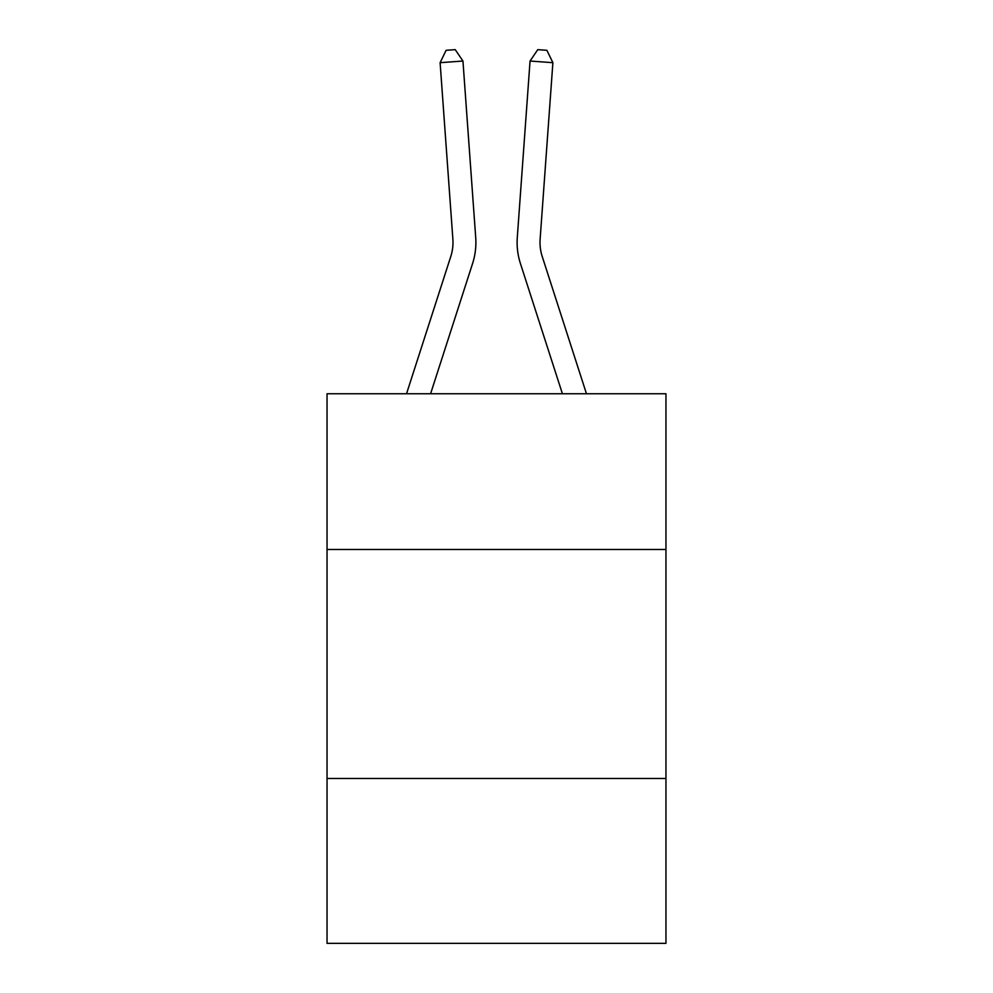 <?xml version="1.0" encoding="UTF-8"?>
<svg xmlns="http://www.w3.org/2000/svg" width="993" height="993" viewBox="0 0 993 993"><rect width="100%" height="100%" fill="white"/><g stroke="black" fill="none" stroke-linecap="round" stroke-linejoin="round"><path stroke-width="1.49" d="M665.955 549.477L665.955 393.749L327.045 393.749L327.045 549.477L665.955 549.477L665.955 943.35L327.045 943.35L327.045 549.477M665.955 778.475L327.045 778.475M475.709 237.476L462.949 61.032L475.709 237.476A68.703 68.703 0 0 1 472.581 263.505L430.59 393.749M586.466 393.749L542.215 256.479A45.802 45.802 0 0 1 540.13 239.127L552.89 62.683L530.051 61.032L517.291 237.476A68.703 68.703 0 0 0 520.419 263.505L562.41 393.749M406.534 393.749L450.785 256.479A45.802 45.802 0 0 0 452.87 239.127L440.11 62.683L446.105 50.308L455.241 49.65L462.949 61.032L440.11 62.683M450.785 256.479A45.802 45.802 0 0 0 452.87 239.127A45.802 45.802 0 0 1 450.785 256.479A45.802 45.802 0 0 0 452.87 239.127A45.802 45.802 0 0 1 450.785 256.479A45.802 45.802 0 0 0 452.87 239.127A45.802 45.802 0 0 1 450.785 256.479A45.802 45.802 0 0 0 452.87 239.127A45.802 45.802 0 0 1 450.785 256.479A45.802 45.802 0 0 0 452.87 239.127A45.802 45.802 0 0 1 450.785 256.479A45.802 45.802 0 0 0 452.87 239.127A45.802 45.802 0 0 1 450.785 256.479A45.802 45.802 0 0 0 452.87 239.127A45.802 45.802 0 0 1 450.785 256.479M542.215 256.479A45.802 45.802 0 0 1 540.13 239.127A45.802 45.802 0 0 0 542.215 256.479A45.802 45.802 0 0 1 540.13 239.127A45.802 45.802 0 0 0 542.215 256.479A45.802 45.802 0 0 1 540.13 239.127A45.802 45.802 0 0 0 542.215 256.479A45.802 45.802 0 0 1 540.13 239.127A45.802 45.802 0 0 0 542.215 256.479A45.802 45.802 0 0 1 540.13 239.127A45.802 45.802 0 0 0 542.215 256.479A45.802 45.802 0 0 1 540.13 239.127A45.802 45.802 0 0 0 542.215 256.479A45.802 45.802 0 0 1 540.13 239.127A45.802 45.802 0 0 0 542.215 256.479A45.802 45.802 0 0 1 540.13 239.127M552.89 62.683L546.895 50.308L537.759 49.65L530.051 61.032L517.291 237.476"/></g></svg>
